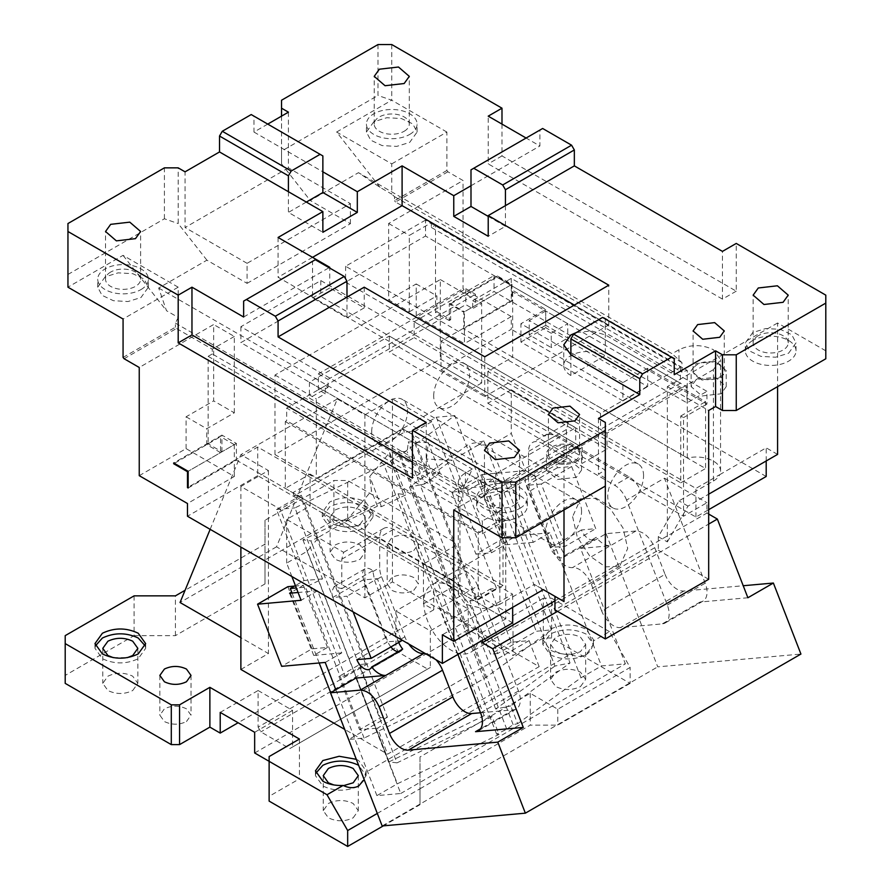 <?xml version="1.0" encoding="UTF-8"?>
<svg xmlns="http://www.w3.org/2000/svg" width="891" height="891" viewBox="0 0 891 891"><rect width="100%" height="100%" fill="white"/><g stroke="black" fill="none" stroke-linecap="round" stroke-linejoin="round"><path stroke-width="0.67" stroke-dasharray="4.46 3.34" d="M139.241 475.671L186.096 448.63L234.322 476.473L187.478 503.515M186.096 448.63L186.096 416.799L213.651 400.894L213.651 324.524L139.241 367.482M188.157 488.001L236.393 460.157L236.393 443.451L221.915 435.098L221.915 451.804L220.545 452.606L220.545 436.69L174.38 463.342M236.393 443.451L188.157 471.294L234.322 444.642L220.545 436.69M234.322 444.642L234.322 460.558L188.157 487.21M234.322 476.473L234.322 460.558L257.744 447.037L512.659 594.208L442.382 634.782M186.096 416.799L206.768 428.738L234.322 412.823L213.651 400.894M220.545 452.606L206.768 444.642L206.768 428.738M512.659 622.842L257.744 475.671L257.744 447.037M257.744 475.671L187.478 516.245M512.659 607.35L512.659 594.208M488.825 607.963L499.84 604.31L499.84 492.935A24.358 14.067 0 0 1 465.392 492.935A24.358 14.067 0 0 1 458.264 482.989A24.358 14.067 0 0 1 465.392 473.043L472.286 469.067L462.863 489.081L462.863 498.626A24.358 14.067 0 0 0 459.945 501.722L459.945 589.229L458.264 594.364L465.392 604.31L482.51 608.43L488.825 607.963M543.332 589.642L534.288 584.418L499.84 604.31M605.334 470.158L605.334 486.074L605.334 478.111L598.451 474.135L605.334 470.158L564.003 446.291L564.003 509.93M564.003 446.291L453.764 509.93M484.08 495.619A25.338 14.624 0 0 0 476.663 505.954A25.338 14.624 0 0 0 492.3 519.475A25.338 14.624 0 0 0 519.91 516.301A25.338 14.624 0 0 0 527.327 505.954A25.338 14.624 0 0 0 511.69 492.445A25.338 14.624 0 0 0 484.08 495.619M551.596 462.997L546.461 470.158L557.287 479.514L576.399 477.32L581.533 470.158L570.719 460.803L551.596 462.997M576.399 332.532L591.557 330.94L605.334 334.916L674.231 374.699M426.21 422.423L426.21 470.158L412.433 478.111M412.433 462.206L426.21 470.158M243.633 317.018L329.069 267.701M67.95 223.541L67.95 287.192M288.417 112.166L288.417 167.853L350.419 203.66L247.085 263.324L247.085 283.36L206.912 260.172L158.687 288.016L166.483 310.692L178.189 317.452L178.189 287.192L123.069 319.011M178.189 287.192L123.036 255.349L67.95 287.147M105.16 276.845L97.732 287.192L102.008 295.311L113.38 300.701L128.014 301.537L140.978 297.527L148.407 287.192L144.13 279.061L132.759 273.671L118.124 272.846L105.16 276.845M123.069 357.425L175.427 327.197L176.451 328.501L212.27 349.183L212.27 353.961L462.863 498.626M178.189 317.452L175.427 323.132L175.427 327.197M124.094 358.728L176.451 328.501M221.915 435.098L173.689 462.941M236.393 460.157L459.945 589.229M234.322 412.823L234.322 336.453L213.651 324.524M234.322 336.453L212.27 349.183M206.768 444.642L208.138 443.852L221.915 451.804M212.27 353.961L208.138 356.344L208.138 443.852M380.056 187.388L336.609 132.035L391.762 163.877L391.762 194.149L380.056 187.388L358.483 172.665L672.081 353.716L678.975 349.74C690.458 344.294 701.941 344.294 713.424 349.74L720.552 359.686L713.424 369.631L713.424 481.006L678.975 500.887L658.304 536.694L658.304 550.215L554.959 609.878M554.959 596.357L534.288 584.418M713.424 369.631L499.84 492.935M605.334 478.111L605.334 422.423M598.451 418.447L598.451 474.135M519.91 508.349A25.338 14.624 0 0 0 527.327 498.002A25.338 14.624 0 0 0 511.69 484.492A25.338 14.624 0 0 0 484.08 487.655A25.338 14.624 0 0 0 476.663 498.002A25.338 14.624 0 0 0 492.3 511.512A25.338 14.624 0 0 0 519.91 508.349M576.399 461.404A17.542 10.124 0 0 0 581.533 454.243A17.542 10.124 0 0 0 570.708 444.899A17.542 10.124 0 0 0 551.596 447.093A17.542 10.124 0 0 0 546.461 454.243A17.542 10.124 0 0 0 557.287 463.598A17.542 10.124 0 0 0 576.399 461.404M570.886 375.49A24.358 14.067 180 0 1 563.758 365.544A24.358 14.067 180 0 1 570.886 355.598A24.358 14.067 180 0 1 605.334 355.598L570.886 375.49L570.886 354.807M674.231 358.783L605.334 319.011L605.334 355.598M825.801 358.783L825.801 295.144M391.762 163.877L446.881 132.057L446.881 170.482L447.895 171.785L463.053 180.528L463.053 288.729L511.278 316.572L511.278 329.291L441.012 369.865L441.012 341.231L464.434 327.71L464.434 343.614L416.208 315.77L463.053 288.729M446.881 132.057L391.762 100.237L377.984 95.46L377.984 44.55M391.762 44.55L391.762 100.237M501.989 124.105L501.989 155.925L736.244 291.168L736.244 243.432M825.801 350.831L777.576 322.988L777.576 386.627M777.576 454.399L766.193 447.828L719.75 474.647A24.358 14.067 0 0 0 720.552 471.061A24.358 14.067 0 0 0 720.552 470.994A24.358 14.067 0 0 0 713.424 461.115C705.795 457.083 697.085 456.025 687.295 457.963L463.743 328.902L511.969 301.058L511.969 284.352L497.501 275.998L497.501 276.789L511.278 284.741L464.434 311.794L464.434 327.71L511.278 300.657L511.278 284.741M766.193 460.97L766.193 447.828M766.193 476.473L511.278 329.291M511.278 300.657L511.969 301.058M736.244 291.168L722.456 299.12L722.456 251.385M542.641 128.482L539.89 130.064L539.89 145.979L526.102 138.027M722.456 299.12L488.212 163.877L488.212 116.153M505.442 205.643L505.442 226.325L488.212 236.271M574.339 305.09L608.787 324.97L608.787 285.198M484.771 356.79L484.771 396.573L608.787 324.97M364.207 287.192L364.207 307.874L329.759 287.982L329.759 268.091M278.081 237.463L278.081 277.246L484.771 396.573M346.978 297.126L346.978 317.82L312.529 297.928L312.529 261.33L243.633 301.102M364.207 307.874L346.978 317.82M758.286 335.718A17.542 10.124 0 0 0 753.151 342.879A17.542 10.124 0 0 0 763.977 352.223A17.542 10.124 0 0 0 783.089 350.029A17.542 10.124 0 0 0 788.223 342.879A17.542 10.124 0 0 0 777.398 333.524A17.542 10.124 0 0 0 758.286 335.718M514.397 505.164A17.542 10.124 0 0 0 519.531 498.002A17.542 10.124 0 0 0 508.705 488.647A17.542 10.124 0 0 0 489.593 490.841A17.542 10.124 0 0 0 484.459 498.002A17.542 10.124 0 0 0 495.285 507.358A17.542 10.124 0 0 0 514.397 505.164M575.018 460.614A15.593 8.999 0 0 0 579.584 454.243A15.593 8.999 0 0 0 569.962 445.934A15.593 8.999 0 0 0 552.977 447.883A15.593 8.999 0 0 0 548.41 454.243A15.593 8.999 0 0 0 558.033 462.563A15.593 8.999 0 0 0 575.018 460.614M719.705 377.082A15.593 8.999 0 0 0 724.272 370.723A15.593 8.999 0 0 0 714.649 362.403A15.593 8.999 0 0 0 697.653 364.352A15.593 8.999 0 0 0 693.087 370.723A15.593 8.999 0 0 0 702.721 379.031A15.593 8.999 0 0 0 719.705 377.082M312.529 257.354L278.081 277.246M288.417 191.721L288.417 212.403L322.865 232.295M267.745 124.105L253.968 132.057L253.968 116.142L251.217 114.56M288.417 167.853L185.072 227.528L185.072 171.829M206.912 260.172L178.189 223.574L178.189 167.853M247.085 263.324L185.072 227.528M67.95 274.461L164.412 218.774L178.189 223.574M164.412 218.774L164.412 167.853M329.759 287.982L312.529 297.928M110.673 272.067A17.542 10.124 0 0 0 105.528 279.228A17.542 10.124 0 0 0 116.353 288.584A17.542 10.124 0 0 0 135.465 286.39A17.542 10.124 0 0 0 140.611 279.228A17.542 10.124 0 0 0 129.785 269.873A17.542 10.124 0 0 0 110.673 272.067M123.036 255.349L166.483 310.692M140.978 289.575A25.338 14.624 0 0 0 148.407 279.228A25.338 14.624 0 0 0 132.759 265.718A25.338 14.624 0 0 0 105.16 268.893A25.338 14.624 0 0 0 97.732 279.228A25.338 14.624 0 0 0 113.38 292.749A25.338 14.624 0 0 0 140.978 289.575M175.427 323.132L462.863 489.081M158.687 288.016L472.286 469.067M208.138 356.344L459.945 501.722M247.085 283.36L350.419 223.697L310.257 200.508L358.483 172.665M495.797 473.889L575.709 427.747L320.805 280.576L240.882 326.719L495.797 473.889L495.797 489.805L240.882 342.623L320.805 296.491L575.709 443.662L495.797 489.805M425.519 220.11L345.597 266.253L600.512 413.424L680.434 367.292L425.519 220.11L425.519 236.026L680.434 383.197L600.512 429.339L345.597 282.169L425.519 236.026M708.679 579.295L658.304 550.215M777.576 322.988L667.348 386.627L667.348 541.906L658.304 536.694M667.348 386.627L708.679 410.495M713.424 481.006A24.358 14.067 0 0 0 719.75 474.647L695.927 488.402L441.012 341.231M667.348 541.906L688.008 506.11L708.679 494.182M688.008 506.11L678.975 500.887M602.583 317.419L605.334 319.011M752.772 340.485A25.338 14.624 0 0 0 745.945 347.69A25.338 14.624 0 0 0 745.355 350.831A25.338 14.624 0 0 0 760.992 364.341A25.338 14.624 0 0 0 788.602 361.167A25.338 14.624 0 0 0 796.019 350.831A25.338 14.624 0 0 0 758.631 337.967A25.338 14.624 0 0 0 752.772 340.485M696.283 379.466L691.138 386.627L701.963 395.983L721.086 393.789L726.221 386.627L715.395 377.272L696.283 379.466M315.291 259.738L312.529 261.33M447.895 171.785L395.537 202.012L410.695 210.755L388.643 223.485L388.643 299.866L409.314 311.794L409.314 235.424L431.367 222.694L410.695 210.755L463.053 180.528M416.208 315.77L416.208 283.951L388.643 299.866M511.278 316.572L464.434 343.614M441.012 369.865L695.927 517.036L708.679 509.674M695.927 517.036L695.927 488.402M501.989 155.925L488.212 163.877M470.994 185.751L539.89 145.979M253.968 132.057L322.865 171.829M336.609 132.035L391.684 100.237M373.852 121.722L366.424 132.057L370.701 140.188L382.072 145.567L396.707 146.402L409.671 142.404L417.099 132.057L412.823 123.938L401.451 118.548L386.817 117.712L373.852 121.722M446.881 170.482L394.513 200.709L394.513 196.644L391.762 194.149M395.537 202.012L394.513 200.709M416.208 283.951L436.88 295.879L436.88 311.794L450.657 319.746L450.657 303.842L464.434 311.794M450.657 303.842L497.501 276.789M497.501 275.998L449.276 303.842L463.743 312.195L463.743 328.902M450.657 319.746L449.276 320.548L449.276 303.842M511.969 284.352L463.743 312.195M539.89 130.064L470.994 169.847M505.442 226.325L488.212 216.379M788.602 353.215L796.019 342.879L791.754 334.749L780.382 329.358L765.748 328.534L752.772 332.532L745.355 342.879L749.621 350.998L760.992 356.389L775.627 357.213L788.602 353.215M721.086 377.873L726.221 370.723L715.395 361.367L696.283 363.561L691.138 370.712L701.963 380.067L721.086 377.873M306.337 202.068L288.417 212.403M281.534 116.153L281.534 163.911L310.257 200.508M350.419 203.66L350.419 223.697M253.968 116.142L322.865 155.925M687.295 457.963L687.295 370.456A24.358 14.067 0 0 0 681.949 372.137L681.949 362.592L672.081 353.716M394.513 196.644L681.949 362.592M281.534 163.911L281.534 151.147L377.984 95.46M388.643 223.485L409.314 235.424M409.314 311.794L436.88 295.879M281.534 100.237L281.534 151.147M404.158 131.267A17.542 10.124 0 0 0 409.303 124.105A17.542 10.124 0 0 0 398.477 114.75A17.542 10.124 0 0 0 379.366 116.944A17.542 10.124 0 0 0 374.22 124.105A17.542 10.124 0 0 0 385.046 133.461A17.542 10.124 0 0 0 404.158 131.267M409.671 134.441A25.338 14.624 0 0 0 417.099 124.105A25.338 14.624 0 0 0 401.451 110.595A25.338 14.624 0 0 0 373.852 113.758A25.338 14.624 0 0 0 366.424 124.105A25.338 14.624 0 0 0 382.072 137.615A25.338 14.624 0 0 0 409.671 134.441M449.276 320.548L435.499 312.585L435.499 225.078L431.367 227.461L431.367 222.694M431.367 227.461L681.949 372.137M435.499 225.078L687.295 370.456M567.779 323.723L545.726 310.992L545.726 325.315L567.779 338.045L567.779 323.723L551.239 333.267L551.239 347.59L567.779 338.045M435.499 312.585L436.88 311.794M545.726 325.315L529.198 334.86L551.239 347.59M545.726 310.992L529.198 320.548L529.198 334.86M551.239 333.267L529.198 320.548M680.434 367.292L680.434 383.197M345.597 266.253L345.597 282.169M600.512 413.424L600.512 429.339M240.882 326.719L240.882 342.623M575.709 427.747L575.709 443.662M320.805 280.576L320.805 296.491M291.88 576.533L286.679 563.112L307.172 551.284L312.474 544.947L310.903 540.904L319.234 536.85L312.474 544.947L397.018 762.863L492.122 716.698L499.016 734.451L496.632 734.139L506.79 729.206L513.127 724.617L517.649 723.692L510.766 705.939L570.04 662.971L485.495 445.055L478.723 444.776L483.924 441.012L485.495 445.055L490.785 445.277L511.278 433.449L525.701 470.626L509.173 480.171L533.286 542.318L549.814 532.773L601.492 665.945L625.359 663.817L580.576 548.399L610.38 545.737A19.491 11.249 -120 0 1 596.268 537.318L565.262 555.216A19.491 11.249 60 0 1 560.584 546.94L537.24 486.776L535.391 476.874A11.694 6.749 -120 0 0 527.639 474.936A11.694 6.749 -120 0 0 525.222 480.282A11.694 6.749 -120 0 0 526.325 485.695L550.438 547.842A11.694 6.749 -120 0 0 563.446 557.332A11.694 6.749 -120 0 0 565.262 555.216M481.652 382.996L316.305 478.456L316.305 398.901L325.26 393.733L318.377 389.757L465.815 304.633L472.698 308.609L481.652 303.441L481.652 382.996L440.321 359.129L274.974 454.588L316.305 478.456M622.887 382.595L520.923 323.723L520.923 342.021L622.887 400.894L622.887 382.595L646.32 369.074L706.942 404.08L706.942 391.349L511.278 278.382L472.698 300.657L472.698 308.609M511.278 278.382L511.278 291.112L512.659 290.31L545.726 309.411L545.726 327.699L647.69 386.571L647.69 368.273L705.572 401.685L705.572 468.51L512.659 357.135L512.659 290.31M747.883 597.75L700.148 602.015A19.491 11.249 -120 0 0 703.01 601.135A19.491 11.249 -120 0 0 705.193 583.193L664.452 478.189L641.03 491.709L683.52 516.245L683.52 417.601L680.769 416.008L680.769 482.833L487.856 371.458L512.659 357.135M487.856 371.458L487.856 403.278L511.278 389.757L511.278 433.449M426.477 459.077L428.259 442.682L439.976 472.865L432.425 474.413L426.477 459.077L452.105 460.146L478.723 444.776M428.259 442.682L408.301 441.858L407.232 451.692L398.979 451.347L390.737 461.215L389.668 452.617L369.698 476.496L371.48 490.83L377.428 506.155L381.415 506.678L406.006 494.739L398.043 493.703L302.94 539.868L310.903 540.904M319.234 536.85L345.853 521.491L371.48 490.83M286.679 563.112L286.679 519.431L310.101 505.899L310.101 474.079L285.309 488.402L285.309 421.577L286.679 420.775L479.592 532.15L478.211 532.952L478.211 599.777L503.014 585.454L503.014 518.629L505.765 520.221L505.765 618.866L463.275 594.342L439.853 607.862L482.343 632.387L482.343 640.351M503.014 518.629L479.592 532.15L482.343 533.742L482.343 521.012L286.679 408.056L286.679 420.775M286.679 408.056L325.26 385.781L325.26 393.733M345.853 521.491L377.428 506.155M397.018 762.863L389.055 761.838L302.94 539.868M274.974 454.588L274.974 375.033L440.321 279.574L440.321 359.129M440.321 279.574L481.652 303.441M274.974 375.033L316.305 398.901M318.377 389.757L318.377 373.841L465.815 288.717L465.815 304.633M465.815 288.717L475.46 294.286L475.46 302.249L494.06 291.502L686.961 402.877L706.942 391.349M472.698 300.657L475.46 302.249M647.69 368.273L646.32 369.074L544.356 310.202L545.726 309.411M511.278 291.112L544.356 310.202L520.923 323.723M680.769 482.833L705.572 468.51M580.576 548.399L606.069 533.676L635.896 531.014C643.558 531.415 649.829 536.983 654.718 547.709L665.054 574.339L601.67 610.936A19.491 11.249 -120 0 0 620.492 627.62L662.258 623.889A19.491 11.249 -120 0 0 665.109 623.009A19.491 11.249 -120 0 0 667.303 605.067L626.562 500.063L641.03 491.709C638.279 485.016 634.303 480.071 629.102 476.874L556.752 435.098L547.007 434.14L544.824 436.167L487.856 403.278M511.278 389.757L568.246 422.646L544.824 436.167M549.814 532.773L506.266 536.66L475.95 554.157L451.837 492.01L482.154 474.513L506.266 536.66M482.154 474.513L525.701 470.626M568.246 422.646L566.398 429.529L566.398 458.976L558.646 457.027L556.218 462.384L557.332 467.797L571.643 466.516L595.756 528.664L581.444 529.945A11.694 6.749 -120 0 0 594.453 539.434A11.694 6.749 -120 0 0 596.268 537.318M517.649 723.692L580.999 677.784L601.492 665.945M580.999 677.784L490.785 445.277M432.425 474.413L452.105 460.146M439.976 472.865L424.639 483.98L408.301 441.858M424.639 483.98L420.118 484.904L407.232 451.692M506.79 729.206L398.979 451.347M513.127 724.617L420.118 484.904L409.548 487.065L468.833 444.097L554.948 666.056L570.04 662.971M496.632 734.139L390.737 461.215M389.668 452.617L406.006 494.739M381.415 506.678L369.698 476.496M307.172 551.284L397.386 783.79L499.016 734.451M325.215 662.436L341.754 652.891L317.642 590.744L301.102 600.289M355.977 678.062L400.761 793.491L376.893 795.618L397.386 783.79M376.893 795.618L335.807 689.712M353.137 611.894L347.045 596.19L332.733 597.471L331.619 592.058L334.047 586.701L341.799 588.639L341.799 559.203L343.648 552.32L286.679 519.431M343.648 552.32L367.07 538.788L310.101 505.899M367.07 538.788L369.264 536.761L378.998 537.73L451.347 579.495C456.548 582.692 460.524 587.648 463.275 594.342L477.743 585.988A19.491 11.249 -120 0 0 465.815 571.142L393.466 529.377A19.491 11.249 -120 0 0 383.731 528.408A19.491 11.249 -120 0 0 379.689 537.329L379.689 567.656A19.491 11.249 -120 0 0 381.537 576.677L404.882 636.831A19.491 11.249 -120 0 0 408.724 643.981M310.101 474.079L503.014 585.454M285.309 488.402L478.211 599.777M285.309 421.577L478.211 532.952M502.324 493.569L309.422 382.194L389.334 336.052L582.246 447.427L502.324 493.569L502.324 509.485L482.343 521.012M502.324 509.485L309.422 398.11L328.022 387.373L325.26 385.781M328.022 387.373L328.022 379.41L475.46 294.286M318.377 373.841L328.022 379.41M492.122 716.698L484.169 715.662L398.043 493.703M389.055 761.838L484.169 715.662M414.137 321.74L494.06 275.597L686.961 386.972L607.049 433.115L414.137 321.74L414.137 337.644L389.334 351.967L582.246 463.342L607.049 449.019L414.137 337.644M494.06 275.597L494.06 291.502M686.961 386.972L686.961 402.877M505.765 520.221L482.343 533.742M505.765 618.866L482.343 632.387M554.959 600.812L706.942 513.06L706.942 502.724L683.52 516.245M706.942 404.08L683.52 417.601M607.049 433.115L607.049 449.019M582.246 447.427L582.246 463.342M581.556 511.479A25.338 14.624 120 0 0 576.31 499.873A25.338 14.624 120 0 0 556.786 506.667A25.338 14.624 120 0 0 545.726 532.161A25.338 14.624 120 0 0 550.972 543.755A25.338 14.624 120 0 0 570.496 536.972A25.338 14.624 120 0 0 581.556 511.479M643.558 475.671A25.338 14.624 120 0 0 638.312 464.077A25.338 14.624 120 0 0 618.788 470.86A25.338 14.624 120 0 0 607.74 496.354A25.338 14.624 120 0 0 612.986 507.959A25.338 14.624 120 0 0 632.499 501.165A25.338 14.624 120 0 0 643.558 475.671M680.769 416.008L705.572 401.685M520.923 342.021L545.726 327.699M622.887 400.894L647.69 386.571M664.452 478.189L706.942 502.724M626.562 500.063A19.491 11.249 -120 0 0 614.634 485.227L542.285 443.451A19.491 11.249 -120 0 0 532.54 442.493A19.491 11.249 -120 0 0 528.508 451.414L528.508 481.741A19.491 11.249 -120 0 0 530.357 490.763L553.69 550.916L560.584 546.94M581.444 529.945L551.128 547.453L565.451 546.172L595.756 528.664M571.643 466.516L541.338 484.025L565.451 546.172M557.332 467.797L526.325 485.695M541.338 484.025L527.015 485.294L551.128 547.453L550.438 547.842M566.398 458.976L535.391 476.874M509.173 480.171L481.129 482.677L467.352 490.629L451.837 492.01M475.95 554.157L491.464 552.776L505.242 544.824L481.129 482.677M533.286 542.318L505.242 544.824M400.761 793.491L625.359 663.817M606.069 533.676L657.736 666.858L800.931 654.061M382.161 825.957L657.736 666.858M601.67 610.936L591.334 584.296A19.491 11.249 -120 0 0 572.479 567.612A19.491 11.249 60 0 1 553.69 550.916M554.948 666.056L495.663 709.024L510.766 705.939M294.475 586.089L303.374 585.298L291.669 592.058M317.642 590.744L298.084 592.493M341.754 652.891L313.71 655.397L327.487 647.445L311.984 648.826L281.667 666.334M289.597 593.25L313.71 655.397M332.733 597.471L363.038 579.963L377.361 578.682L347.045 596.19M356.845 659.618L387.162 642.11L363.038 579.963L363.728 579.573A11.694 6.749 60 0 1 362.626 574.16A11.694 6.749 60 0 1 365.043 568.803A11.694 6.749 60 0 1 372.806 570.741L374.643 580.654L397.987 640.807A19.491 11.249 -120 0 0 398.678 642.456M341.799 588.639L372.806 570.741M311.984 648.826L287.86 586.679M402.665 649.082A11.694 6.749 60 0 1 400.85 651.198A11.694 6.749 60 0 1 398.11 651.722M390.871 646.955A11.694 6.749 60 0 1 387.841 641.72L363.728 579.573M401.473 640.841L387.841 641.72M400.961 639.504L377.361 578.682M309.422 382.194L309.422 398.11M389.334 336.052L389.334 351.967M457.929 654.44L439.853 607.862M708.679 514.062L706.942 513.06M557.521 611.36L708.679 524.086M371.703 431.678A25.338 14.624 -60 0 1 382.751 406.185A25.338 14.624 -60 0 1 402.275 399.402A25.338 14.624 -60 0 1 407.521 410.996A25.338 14.624 -60 0 1 396.462 436.49A25.338 14.624 -60 0 1 376.949 443.284A25.338 14.624 -60 0 1 371.703 431.678M433.705 395.882A25.338 14.624 -60 0 1 444.765 370.389A25.338 14.624 -60 0 1 464.289 363.606A25.338 14.624 -60 0 1 469.535 375.2A25.338 14.624 -60 0 1 458.475 400.694A25.338 14.624 -60 0 1 438.951 407.477A25.338 14.624 -60 0 1 433.705 395.882M572.601 516.646L577.245 537.006L589.608 555.861L605.535 566.865L619.646 566.308L627.71 548.466L623.065 528.107L610.703 509.24L594.776 498.236L580.665 498.804L572.601 516.646M491.464 552.776L467.352 490.629M665.054 574.339A19.491 11.249 -120 0 0 683.876 591.034L743.217 585.732M303.374 585.298L327.487 647.445M435.922 659.685A19.491 11.249 -120 0 0 425.263 653.537M480.55 712.744L513.45 709.815A19.491 11.249 -120 0 0 516.301 708.935A19.491 11.249 -120 0 0 518.484 690.993L477.743 585.988M423.782 602.561A38.97 22.498 -120 0 0 440.8 641.787A38.97 22.498 -120 0 0 470.827 652.223A38.97 22.498 -120 0 0 478.901 634.381A38.97 22.498 -120 0 0 461.883 595.166A38.97 22.498 -120 0 0 431.857 584.719A38.97 22.498 -120 0 0 423.782 602.561M495.663 709.024L409.548 487.065M483.924 441.012L468.833 444.097M356.3 759.31L358.694 760.535L366.112 770.871L364.185 779.658M570.463 654.172C562.633 654.506 555.884 653.092 550.226 649.951L542.797 639.615L550.226 629.269C562.165 623.6 574.105 623.6 586.044 629.269L593.462 639.615L593.361 640.963C592.871 647.3 590.443 651.889 586.044 654.729C581.4 657.112 576.21 656.934 570.463 654.172L366.001 772.219M377.294 813.438L420.006 788.769L420.006 756.949L530.245 693.309L557.799 709.225L630.137 667.459L609.466 631.652L593.361 640.963M609.466 631.652L551.596 598.24L551.596 638.023L630.137 683.364L630.137 667.459M551.596 638.023L543.332 638.023L543.332 598.24L551.596 598.24M543.332 598.24L513.016 615.748L423.459 564.036L453.764 546.539L453.764 586.311L453.764 546.539M453.764 541.761L347.668 480.505L347.668 520.288L333.891 520.288L264.995 560.06L264.995 520.277L333.891 480.505L347.668 480.505M264.995 520.277L264.995 544.145L185.083 590.288M392.452 581.934L392.452 398.956L364.887 414.872L337.333 398.956L276.511 546.818L364.887 597.85L392.452 581.934L539.166 666.635L387.596 754.154L344.683 729.373M240.882 669.442L268.436 653.537L240.882 637.622M276.511 546.818L180.049 602.505M365.577 501.989L373.006 512.325L365.577 522.672C353.638 528.341 341.699 528.341 329.759 522.672L322.33 512.325L329.759 501.989C341.699 496.32 353.638 496.32 365.577 501.989M413.803 550.515L418.369 544.145L413.803 537.785C406.463 534.333 399.112 534.333 391.762 537.785L387.195 544.145L391.762 550.515C399.112 553.968 406.463 553.968 413.803 550.515M65.199 635.639L65.199 683.364M134.096 595.856L134.096 635.639L65.199 675.411M134.096 635.639L175.427 635.639L264.995 583.928L264.995 560.06M347.668 520.288L453.764 581.533M543.332 638.023L513.016 655.52L468.232 629.67L468.232 608.987L433.783 589.096L433.783 609.778L423.459 603.808L453.764 586.311M433.783 609.778L238.12 722.746M186.453 721.554L191.019 715.183L186.453 708.824C179.102 705.338 171.751 705.338 164.412 708.824L159.845 715.183L164.412 721.554C171.751 725.04 179.102 725.04 186.453 721.554M413.803 590.288L418.369 583.928L413.803 577.557C406.463 574.071 399.112 574.071 391.762 577.557L387.195 583.928L391.762 590.288C399.112 593.774 406.463 593.774 413.803 590.288M132.714 690.525L137.849 683.364L132.714 676.202C124.45 672.282 116.186 672.282 107.911 676.202L102.777 683.364L107.911 690.525C116.175 694.457 124.439 694.457 132.714 690.525M360.064 559.27L365.21 552.108L360.064 544.947C351.8 541.015 343.536 541.015 335.272 544.947L330.127 552.108L335.272 559.27C343.536 563.19 351.8 563.19 360.064 559.27M269.127 756.559L269.127 801.109M315.782 773.265L315.447 775.649L322.865 785.985C334.804 791.564 346.755 791.564 358.694 785.985L366.112 775.649L358.605 765.258M550.226 654.729C562.165 660.309 574.105 660.309 586.044 654.729L593.462 644.382L586.044 634.047C574.105 628.467 562.165 628.467 550.226 634.047L542.797 644.382L550.226 654.729M513.016 615.748L513.016 655.52M423.459 564.036L423.459 603.808M333.891 520.288L333.891 480.505M264.995 583.928L264.995 544.145M175.427 635.639L175.427 595.856M269.127 761.326L299.443 778.834L269.127 796.331M299.443 739.051L299.443 778.834M364.887 597.85L364.887 414.872M539.166 666.635L529.076 640.629L511.167 642.233L490.507 588.962L496.465 588.428L431.767 421.666L392.452 398.956M529.076 640.629L377.506 728.136L387.596 754.154M210.153 529.343L240.882 454.644L268.436 470.559L240.882 486.475L280.197 509.173L344.895 675.935L338.936 676.469L359.596 729.74L377.506 728.136M240.882 486.475L240.882 547.085M268.436 470.559L268.436 653.537M337.333 398.956L240.882 454.644M365.577 527.439L373.006 517.103L365.577 506.756C353.638 501.176 341.699 501.176 329.759 506.756L322.33 517.103L329.759 527.439C341.699 533.018 353.638 533.018 365.577 527.439M95.326 645.975L94.981 648.358L102.398 658.705C114.338 664.285 126.288 664.285 138.228 658.705L145.645 648.358L145.311 645.975M220.211 712.399L258.1 690.525L258.1 727.123L395.894 647.568L395.894 610.97L433.783 589.096M113.302 657.647L127.324 657.647M360.064 524.264L365.21 517.103L360.064 509.942C351.8 506.077 343.536 506.077 335.272 509.942L330.127 517.103L335.272 524.264C343.536 528.118 351.8 528.118 360.064 524.264M630.137 683.364L557.799 725.129L530.245 725.129L420.006 788.769L420.006 756.949M420.006 804.684L420.006 788.769L420.006 804.684L383.342 825.857M254.659 752.973L468.232 629.67M353.181 817.815L358.316 810.654L353.181 803.493C344.917 799.572 336.653 799.572 328.378 803.493L323.244 810.654L328.378 817.815C336.642 821.736 344.906 821.736 353.181 817.815M580.531 686.549L585.677 679.388L580.531 672.226C572.267 668.306 564.003 668.306 555.728 672.226L550.593 679.388L555.728 686.549C564.003 690.469 572.267 690.469 580.531 686.549M530.245 693.309L530.245 725.129M557.799 709.225L557.799 725.129M333.769 784.926L343.558 785.639M555.728 651.544C564.003 655.431 572.267 655.431 580.531 651.544L585.677 644.382L580.531 637.221C572.267 633.334 564.003 633.334 555.728 637.221L550.593 644.382L555.728 651.544M468.232 608.987L430.342 630.861L395.894 610.97M258.1 727.123L260.863 731.89L289.798 748.596L430.342 667.459L430.342 630.861M258.1 690.525L292.549 710.417L292.549 747.014L427.591 669.052L398.656 652.346L395.894 647.568M292.549 710.417L254.659 732.291M344.895 675.935L365.566 663.995L300.868 497.234L292.905 492.645L403.144 429.005L411.096 433.594L475.805 600.356L496.465 588.428M431.767 421.666L411.096 433.594M300.868 497.234L280.197 509.173M292.905 492.645L294.153 495.841L404.38 432.202L411.542 431.567L497.668 653.526L536.248 631.251L551.496 629.881L485.461 677.75L470.036 686.649L364.096 738.082L348.849 739.441L387.429 717.166L380.268 717.801L359.596 729.74M511.167 642.233L490.507 654.161L469.835 600.89L490.507 588.962M497.668 653.526L490.507 654.161M469.835 600.89L475.805 600.356M365.566 663.995L359.596 664.53L338.936 676.469M359.596 664.53L380.268 717.801M404.38 432.202L403.144 429.005M294.153 495.841L301.314 495.207L387.429 717.166M364.096 738.082L305.535 587.147L296.324 587.971M348.849 739.441L330.695 692.663M319.178 662.982L292.048 593.038M301.314 495.207L276.511 509.529L304.065 580.553L295.389 585.565M551.496 629.881L492.935 478.957L477.687 480.316L463.899 488.268L436.345 417.244L411.542 431.567M477.687 480.316L536.248 631.251M492.935 478.957L482.354 486.62L454.789 415.596L399.346 455.791L383.921 464.69L470.036 686.649M485.461 677.75L399.346 455.791M383.921 464.69L294.954 507.881L322.509 578.905L305.535 587.147M276.511 509.529L294.954 507.881M454.789 415.596L436.345 417.244M322.509 578.905L304.065 580.553M463.899 488.268L482.354 486.62M398.656 652.346L260.863 731.89M427.591 669.052L430.342 667.459M289.798 748.596L292.549 747.014M465.392 483.278L465.392 473.043M678.975 359.964L678.975 349.74M629.102 476.874L614.634 485.227M556.752 435.098L542.285 443.451M566.398 429.529L528.508 451.414M535.391 477.754L528.508 481.741M635.896 531.014L572.479 567.612M341.799 559.203L379.689 537.329M372.806 571.632L379.689 567.656M393.466 529.377L378.998 537.73M404.882 636.831L397.987 640.807M451.347 579.495L465.815 571.142M667.303 605.067L705.193 583.193M530.357 490.763L537.24 486.776M654.718 547.709L591.334 584.296M381.537 576.677L374.643 580.654M518.484 690.993L480.594 712.867M513.45 709.815L480.594 728.771M700.148 602.015L662.258 623.889M683.876 591.034L620.492 627.62M527.327 505.954L527.327 498.002M476.663 505.954L476.663 498.002M581.533 470.158L581.533 454.243M546.461 470.158L546.461 454.243M563.758 344.862L563.758 365.544M753.151 342.879L753.151 295.144M788.223 342.879L788.223 295.144M519.531 498.002L519.531 450.267M484.459 498.002L484.459 450.267M579.584 454.243L579.584 414.471M548.41 454.243L548.41 414.471M724.272 370.723L724.272 330.94M693.087 370.723L693.087 330.94M105.528 279.228L105.528 231.504M140.611 279.228L140.611 231.504M148.407 287.192L148.407 279.228M97.732 287.192L97.732 279.228M458.264 594.364L458.264 482.989M720.552 471.061L720.552 359.686M796.019 350.831L796.019 342.879M745.355 350.831L745.355 342.879M726.221 386.627L726.221 370.723M691.138 386.627L691.138 370.723M409.303 124.105L409.303 76.37M374.22 124.105L374.22 76.37M417.099 132.057L417.099 124.105M366.424 132.057L366.424 124.105M547.007 434.14L532.54 442.493M594.453 539.434L563.446 557.332M558.646 457.027L527.639 474.936M334.047 586.701L365.043 568.803M383.731 528.408L369.264 536.761M369.843 669.108L400.85 651.198M576.31 499.873L402.275 399.402M550.972 543.755L376.949 443.284M638.312 464.077L464.289 363.606M612.986 507.959L438.951 407.477M516.301 708.935L478.411 730.809M703.01 601.135L665.109 623.009M580.665 498.804L431.857 584.719M619.646 566.308L470.827 652.223M315.447 770.871L315.447 775.649M366.112 770.871L366.112 775.649M542.797 639.615L542.797 644.382M593.462 639.615L593.462 644.382M373.006 512.325L373.006 517.103M322.33 512.325L322.33 517.103M145.645 643.592L145.645 648.358M94.981 643.592L94.981 648.358M418.369 544.145L418.369 583.928M387.195 544.145L387.195 583.928M191.019 675.411L191.019 715.183M159.845 675.411L159.845 715.183M137.849 648.358L137.849 683.364M102.777 648.358L102.777 683.364M365.21 517.103L365.21 552.108M330.127 517.103L330.127 552.108M358.316 775.649L358.316 810.654M323.244 775.649L323.244 810.654M585.677 644.382L585.677 679.388M550.593 644.382L550.593 679.388"/><path stroke-width="1.34" d="M501.989 537.774L515.778 537.774L605.334 486.074L605.334 638.958L708.679 579.295L708.679 410.495L715.573 406.519L715.573 350.831L722.456 354.807L722.456 410.495L736.244 410.495L736.244 354.807L825.801 303.096L825.801 295.144L736.244 243.432L722.456 251.385L574.339 165.871L488.212 215.589L608.787 285.198L484.771 356.79L364.207 287.192L278.081 336.909L278.081 320.994L275.33 316.227L246.395 299.521L243.633 301.102L243.633 317.018L191.966 287.192L178.189 295.144L178.189 342.879L412.433 478.111L412.433 430.386L501.989 482.087L501.989 537.774L453.764 509.93L453.764 641.353L442.382 634.782L442.382 663.416L187.478 516.245L187.478 503.515L139.241 475.671L139.241 367.482L124.094 358.728L123.069 357.425L123.069 319.011L67.95 287.192L67.95 223.541L164.412 167.853L178.189 167.853L185.072 171.829L219.52 151.949L322.865 211.613L278.081 237.463L329.759 267.3L329.069 267.701M178.189 295.144L67.95 231.504M187.478 487.611L187.478 471.695L173.689 463.743L173.689 462.941L188.157 471.294L188.157 488.001L187.478 487.611L188.157 487.21M442.382 663.416L512.659 622.842L512.659 607.35M453.764 641.353L543.332 589.642L564.003 601.57L564.003 509.93M515.778 537.774L515.778 482.087L501.989 482.087M278.081 336.909L426.21 422.423L412.433 430.386M715.573 350.831L674.231 374.699L674.231 358.783L671.48 357.191L642.545 373.897L639.783 378.675L639.783 394.579L598.451 418.447L605.334 422.423L605.334 430.386L515.778 482.087M639.783 394.579L570.886 354.807L563.758 344.862L570.886 334.916L576.399 332.532M736.244 354.807L722.456 354.807M783.089 302.305L763.977 304.499L753.151 295.144L758.286 287.982L777.398 285.788L788.223 295.144L783.089 302.305M489.593 443.105L508.705 440.911L519.531 450.267L514.397 457.428L495.285 459.622L484.459 450.267L489.593 443.105M552.977 408.111L569.962 406.151L579.584 414.471L575.018 420.83L558.033 422.791L548.41 414.471L552.977 408.111M697.653 324.58L714.649 322.62L724.272 330.94L719.705 337.299L702.721 339.259L693.087 330.94L697.653 324.58M191.966 287.192L191.966 334.916L412.433 462.206M191.966 334.916L178.189 342.879M135.465 238.654L116.365 240.86L105.528 231.504L110.673 224.343L129.774 222.149L140.611 231.493L135.465 238.654M187.478 471.695L188.157 471.294M174.38 463.342L173.689 463.743M605.334 638.958L554.959 609.878L554.959 596.357L564.003 601.57M605.334 430.386L605.334 486.074M278.081 320.994L346.978 281.222L346.978 297.126M639.783 378.675L570.886 338.892L570.886 354.807M722.456 410.495L715.573 406.519M736.244 410.495L825.801 358.783L825.801 303.096M501.989 124.105L501.989 108.19L391.762 44.55L377.984 44.55L281.534 100.237L281.534 108.19L288.417 112.166L267.745 124.105M777.576 386.627L777.576 454.399L708.679 494.182M708.679 509.674L766.193 476.473L766.193 460.97M574.339 165.871L574.339 149.955L571.577 145.188L542.641 128.482L470.994 169.847L470.994 206.445L453.764 216.379L488.212 236.271L488.212 215.589M526.102 138.027L488.212 116.153L501.989 108.19M574.339 149.955L505.442 189.738L505.442 205.643M453.764 216.379L453.764 195.697L402.097 165.871L402.097 205.643L574.339 305.09M329.759 268.091L329.759 267.3M402.097 205.643L312.529 257.354M402.097 165.871L357.313 191.721L357.313 212.403L322.865 192.523L306.337 202.068M322.865 211.613L322.865 232.295L357.313 212.403M222.282 131.267L291.179 171.039L320.114 154.332L251.217 114.56L222.282 131.267L219.52 136.033L288.417 175.817L288.417 191.721M219.52 136.033L219.52 151.949M642.545 373.897L573.648 334.125L570.886 338.892M671.48 357.191L602.583 317.419L573.648 334.125M275.33 316.227L344.227 276.444L315.291 259.738L246.395 299.521M344.227 276.444L346.978 281.222M320.114 154.332L322.865 155.925L322.865 171.829L357.313 191.721M453.764 195.697L470.994 185.751M379.366 69.208L398.466 67.014L409.303 76.37L404.158 83.531L385.057 85.725L374.22 76.37L379.366 69.208M571.577 145.188L502.68 184.96L505.442 189.738M502.68 184.96L473.745 168.254M488.212 216.379L470.994 206.445M322.865 171.829L322.865 192.523M291.179 171.039L288.417 175.817M281.534 108.19L281.534 116.153M335.807 689.712L325.215 662.436L281.667 666.334L257.555 604.187L301.102 600.289L291.88 576.533M525.356 813.171L382.161 825.957L330.483 692.786L355.977 678.062L385.77 675.4L360.32 690.124C367.972 690.525 374.242 696.083 379.143 706.808L389.478 733.449A19.491 11.249 -120 0 0 408.301 750.133L497.791 742.136L525.356 813.171L800.931 654.061L773.377 583.037L743.217 585.732M353.137 611.894L371.157 658.338L356.845 659.618A11.694 6.749 -120 0 0 369.843 669.108A11.694 6.749 -120 0 0 371.67 666.98A19.491 11.249 -120 0 0 385.77 675.4M482.343 640.351L482.343 642.734L554.959 600.812M291.669 592.058L289.597 593.25L298.084 592.493M294.475 586.089L287.86 586.679L257.555 604.187M330.483 692.786L360.32 690.124M398.678 642.456A19.491 11.249 -120 0 0 402.665 649.082L371.67 666.98M408.724 643.981A19.491 11.249 -120 0 0 419.06 652.758A19.491 11.249 -120 0 0 423.671 653.526L385.803 675.4M398.11 651.722A11.694 6.749 60 0 1 390.871 646.955M371.157 658.338L401.473 640.841L400.961 639.504M480.594 728.771L475.549 731.689A19.491 11.249 -120 0 0 478.411 730.809A19.491 11.249 -120 0 0 480.594 712.867L457.929 654.44M475.549 731.689L523.284 727.424L492.756 648.748L557.521 611.36M482.343 642.734L492.756 648.748M708.679 524.086L717.355 519.074L708.679 514.062M773.377 583.037L747.883 597.75L717.355 519.074M408.301 750.133L471.684 713.546A19.491 11.249 -120 0 1 452.862 696.851L442.526 670.21A19.491 11.249 -120 0 0 435.922 659.685M425.263 653.537A19.491 11.249 -120 0 0 423.671 653.526M471.684 713.546L480.55 712.744M497.791 742.136L523.284 727.424M171.295 704.848L171.295 744.62L65.199 683.364L65.199 643.592L171.295 704.848L179.559 704.848L209.875 687.34L299.443 739.051L269.127 756.559L269.127 761.326L326.997 794.739L347.668 830.535L347.668 846.45L269.127 801.109L269.127 761.326L254.659 752.973L254.659 732.291L220.211 712.399L220.211 733.093L238.12 722.746M171.295 744.62L179.559 744.62L179.559 704.848M364.185 779.658L358.694 785.985C354.039 788.379 348.849 788.19 343.113 785.439L326.997 794.739M343.113 785.439C335.283 785.762 328.534 784.358 322.865 781.218L315.447 770.871L322.865 760.535L339.181 756.281L356.3 759.31M185.083 590.288L175.427 595.856L134.096 595.856L65.199 635.639L65.199 643.592M344.683 729.373L240.882 669.442L240.882 547.085M240.882 637.622L180.049 602.505L210.153 529.343M138.228 633.245L145.645 643.592L138.228 653.927C126.288 659.596 114.349 659.596 102.398 653.927L94.981 643.592L102.398 633.245C114.338 627.576 126.288 627.576 138.228 633.245M186.453 681.771L191.019 675.411L186.453 669.052C179.102 665.588 171.751 665.588 164.412 669.052L159.845 675.411L164.412 681.771C171.751 685.235 179.102 685.235 186.453 681.771M179.559 744.62L209.875 727.123L220.211 733.093M209.875 687.34L209.875 727.123M347.668 830.535L377.294 813.438M358.694 765.302C346.755 759.722 334.804 759.722 322.865 765.302L315.782 773.265M145.311 645.975L138.228 638.023C126.288 632.443 114.338 632.443 102.398 638.023L95.326 645.975M127.324 657.647L132.714 655.52L137.849 648.358L132.714 641.208C124.45 637.343 116.175 637.343 107.911 641.208L102.777 648.358L107.911 655.52L113.302 657.647M383.342 825.857L347.668 846.45M343.558 785.639L353.181 782.81L358.316 775.649L353.181 768.488C344.917 764.601 336.642 764.601 328.378 768.488L323.244 775.649L328.378 782.81L333.769 784.926M296.324 587.971L290.288 588.505L292.048 593.038M330.695 692.663L319.178 662.982M295.389 585.565L290.288 588.505M442.526 670.21L379.143 706.808M452.862 696.851L389.478 733.449"/></g></svg>
